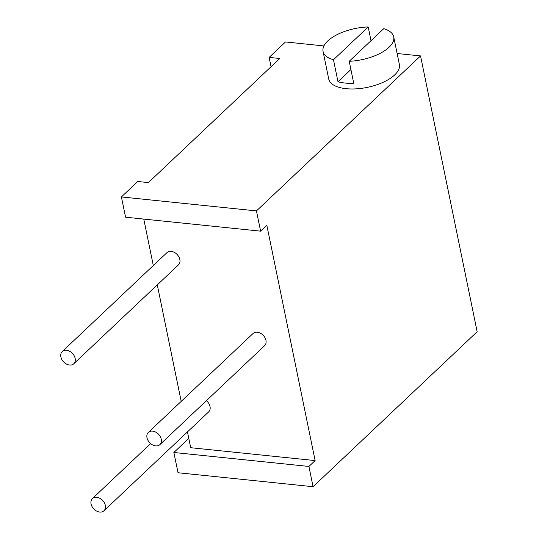 <?xml version="1.0" encoding="UTF-8"?>
<svg xmlns="http://www.w3.org/2000/svg" width="539" height="539" viewBox="0 0 539 539"><rect width="100%" height="100%" fill="white"/><g stroke="black" fill="none" stroke-linecap="round" stroke-linejoin="round"><path stroke-width="0.81" d="M368.198 26.95A36.066 15.941 -11.6 0 0 323.056 51.38A36.066 15.941 -11.6 0 0 333.473 59.748L368.198 26.95L371.014 40.694M323.056 51.38L328.729 79.017A36.066 15.941 -11.6 0 0 367.261 87.379A36.066 15.941 -11.6 0 0 399.386 64.518L393.713 36.874A36.066 15.941 -11.6 0 0 383.768 28.655L349.218 61.284A36.066 15.941 -11.6 0 0 393.713 36.874M333.473 59.748L337.987 81.739A36.066 15.941 -11.6 0 0 353.732 83.275L349.218 61.284M337.987 81.739L350.909 69.531M397.122 53.502L420.541 55.921L256.456 210.911L121.41 196.937L137.768 181.488L148.393 182.586L279.761 58.502L269.136 57.404L285.495 41.954L323.926 45.93M420.541 55.921L477.156 331.728L313.071 486.71L308.914 466.451L315.126 460.582L266.832 225.295L260.613 231.164L256.456 210.911M269.136 57.404L271.05 66.728M121.41 196.937L125.567 217.197L260.613 231.164M143.772 219.083L153.312 265.538M157.28 284.888L181.198 401.387M187.464 431.907L190.705 447.714L315.126 460.582M188.791 438.382L173.861 452.484L178.025 472.743L313.071 486.71M62.248 351.549L166.949 252.65A8.402 6.131 46.6 0 1 177.176 254.549A8.402 6.131 46.6 0 1 178.483 264.865L73.782 363.758A8.402 6.131 46.6 0 1 69.531 365.031A8.402 6.131 46.6 0 1 61.844 359.5A8.402 6.131 46.6 0 1 62.248 351.549A8.402 6.131 46.6 0 1 72.475 353.443A8.402 6.131 46.6 0 1 73.782 363.758M206.41 400.672A8.402 6.131 46.6 0 1 208.66 411.884L103.96 510.777A8.402 6.131 46.6 0 1 99.708 512.05A8.402 6.131 46.6 0 1 92.021 506.519A8.402 6.131 46.6 0 1 92.432 498.562A8.402 6.131 46.6 0 1 102.653 500.461A8.402 6.131 46.6 0 1 103.96 510.777M148.36 432.399L253.06 333.506A8.402 6.131 46.6 0 1 263.281 335.399A8.402 6.131 46.6 0 1 264.595 345.715L159.894 444.614A8.402 6.131 46.6 0 1 155.643 445.888A8.402 6.131 46.6 0 1 147.956 440.356A8.402 6.131 46.6 0 1 148.36 432.399A8.402 6.131 46.6 0 1 158.581 434.299A8.402 6.131 46.6 0 1 159.894 444.614M173.861 452.484L308.914 466.451M92.432 498.562L150.61 443.61"/></g></svg>
